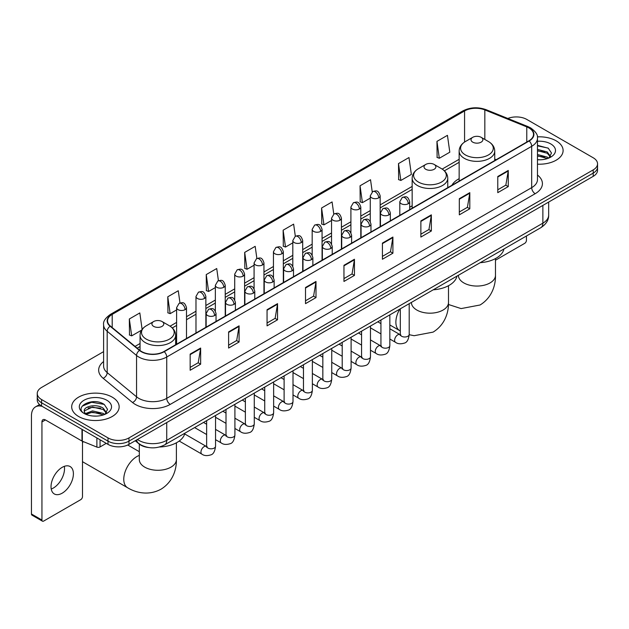 <?xml version="1.0" encoding="UTF-8"?>
<svg xmlns="http://www.w3.org/2000/svg" width="629" height="629" viewBox="0 0 629 629"><rect width="100%" height="100%" fill="white"/><g stroke="black" fill="none" stroke-linecap="round" stroke-linejoin="round"><path stroke-width="0.94" d="M412.16 205.809A26.198 15.127 0 0 0 409.699 207.318M459.146 178.683A26.198 15.127 0 0 0 451.944 185.24M148.593 447.526A14.829 8.562 180 0 1 139.206 444.027L135.235 440.748M103.604 351.642L41.585 387.448A14.829 8.562 0 0 0 37.245 393.502L37.245 399.965A14.829 8.562 0 0 0 41.585 406.019L108.007 444.365A14.829 8.562 0 0 0 128.976 444.365L593.21 176.348A14.829 8.562 0 0 0 597.55 170.286L597.55 167.062A14.829 8.562 0 0 1 593.21 173.117A14.829 8.562 0 0 0 597.55 167.062L597.55 163.831A14.829 8.562 0 0 0 593.21 157.777L526.788 119.431A14.829 8.562 0 0 0 507.823 118.464M37.245 393.502A14.829 8.562 0 0 0 41.585 399.557L108.007 437.902A14.829 8.562 0 0 0 128.976 437.902L128.976 441.133L593.21 173.117L128.976 441.133A14.829 8.562 0 0 1 108.007 441.133A14.829 8.562 0 0 0 128.976 441.133L128.976 444.365M41.585 399.557L41.585 402.788L108.007 441.133L41.585 402.788A14.829 8.562 0 0 1 37.245 396.734A14.829 8.562 0 0 0 41.585 402.788L41.585 406.019M556.154 140.825A23.729 13.696 0 0 0 537.378 136.863A23.729 13.696 0 0 1 556.154 140.825A23.729 13.696 0 0 1 563.104 150.512A23.729 13.696 0 0 0 556.154 140.825M112.198 397.135A23.729 13.696 0 0 0 86.338 394.171A23.729 13.696 0 0 0 71.69 406.821A23.729 13.696 0 0 0 78.641 416.508A23.729 13.696 0 0 0 104.5 419.48A23.729 13.696 0 0 0 119.148 406.821A23.729 13.696 0 0 0 112.198 397.135A23.729 13.696 0 0 0 86.338 394.171A23.729 13.696 0 0 0 71.69 406.821A23.729 13.696 0 0 0 78.641 416.508A23.729 13.696 0 0 0 104.5 419.48A23.729 13.696 0 0 0 119.148 406.821A23.729 13.696 0 0 0 112.198 397.135M528.887 127.907A15.819 9.136 180 0 1 533.518 134.362A15.819 9.136 180 0 1 528.887 140.825L163.933 351.525A15.819 9.136 180 0 1 139.795 350.306L110.421 326.089A15.819 9.136 180 0 1 107.559 320.853A15.819 9.136 180 0 1 112.198 314.39L464.572 110.948A15.819 9.136 180 0 1 484.833 109.926L526.772 126.885A15.819 9.136 180 0 1 528.887 127.907M529.162 127.742A16.212 9.364 0 0 0 527 126.696L485.053 109.737A16.212 9.364 0 0 0 464.288 110.79L111.915 314.233A16.212 9.364 0 0 0 110.099 326.223L139.465 350.439A16.212 9.364 0 0 0 164.216 351.69L529.162 140.982A16.212 9.364 0 0 0 529.162 127.742M190.155 354.111L190.155 370.253L200.643 364.199L200.643 348.057L190.155 354.111M190.155 367.391L198.229 362.729L200.596 348.592A3.955 2.28 -120 0 0 200.643 348.057M198.159 362.768L200.643 364.199M228.61 331.908L228.61 348.057L239.091 342.003L239.091 325.853L228.61 331.908M228.61 345.187L236.685 340.525L239.051 326.388A3.955 2.28 -120 0 0 239.091 325.853M236.614 340.564L239.091 342.003M267.058 309.712L267.058 325.853L277.546 319.799L277.546 303.65L267.058 309.712M267.058 322.992L275.132 318.329L277.507 304.192A3.955 2.28 -120 0 0 277.546 303.65M275.062 318.368L277.546 319.799M305.513 287.508L305.513 303.65L316.002 297.596L316.002 281.454L305.513 287.508M305.513 300.788L313.588 296.125L315.955 281.989A3.955 2.28 -120 0 0 316.002 281.454M313.517 296.165L316.002 297.596M497.775 176.505L497.775 192.655L508.263 186.601L508.263 170.451L497.775 176.505M497.775 189.785L505.85 185.123L508.216 170.986A3.955 2.28 -120 0 0 508.263 170.451M505.779 185.162L508.263 186.601M459.319 198.709L459.319 214.851L469.808 208.797L469.808 192.655L459.319 198.709M459.319 211.989L467.402 207.326L469.769 193.189A3.955 2.28 -120 0 0 469.808 192.655M467.331 207.366L469.808 208.797M420.872 220.905L420.872 237.054L431.352 231L431.352 214.851L420.872 220.905M420.872 234.185L428.947 229.522L431.313 215.385A3.955 2.28 -120 0 0 431.352 214.851M428.876 229.569L431.352 231M382.416 243.108L382.416 259.25L392.905 253.196L392.905 237.054L382.416 243.108M382.416 256.388L390.491 251.726L392.858 237.589A3.955 2.28 -120 0 0 392.905 237.054M390.42 251.765L392.905 253.196M343.961 265.304L343.961 281.454L354.449 275.4L354.449 259.25L343.961 265.304M343.961 278.592L352.043 273.922L354.41 259.793A3.955 2.28 -120 0 0 354.449 259.25M351.973 273.969L354.449 275.4M537.473 164.169A23.729 13.696 0 0 0 563.104 150.512A23.729 13.696 0 0 1 537.473 164.169M128.976 437.902L593.21 169.885A14.829 8.562 0 0 0 597.55 163.831M218.428 280.707L216.722 268.536L206.233 274.59L206.406 290.637M179.98 302.958L178.266 290.74L167.778 296.794L167.951 312.841M142.123 329.376L139.819 312.935L129.33 318.989L129.495 335.037M333.779 214.064L332.081 201.933L321.592 207.987L321.757 224.042M372.234 191.892L370.528 179.737L360.047 185.791L360.213 201.838M398.495 163.587L400.862 180.46L411.35 174.406L408.984 157.533L398.495 163.587L398.668 179.635M436.951 141.391L439.317 158.256L449.806 152.202L447.439 135.337L436.951 141.391L437.116 157.439M256.876 258.472L255.177 246.332L244.689 252.394L244.854 268.441M295.323 236.252L293.625 224.136L283.136 230.19L283.309 246.238M283.136 230.19L285.503 247.063L292.807 242.841M285.503 247.063L283.136 246.175M321.592 207.987L323.959 224.86L331.538 220.48M323.959 224.86L321.592 223.979M360.047 185.791L362.414 202.656L370.269 198.119M362.414 202.656L360.047 201.775M400.862 180.46L398.495 179.572M439.317 158.256L436.951 157.376M244.689 252.394L247.055 269.259L254.077 265.21M247.055 269.259L244.689 268.379M206.233 274.59L208.6 291.463L215.346 287.571M208.6 291.463L206.233 290.574M167.778 296.794L170.152 313.659L176.607 309.932M170.152 313.659L167.778 312.778M129.33 318.989L131.697 335.862L141.588 330.154M131.697 335.862L129.33 334.974M537.473 159.648L540.421 159.797M537.473 154.522L547.269 157.101L548.574 158.146M537.473 155.803L547.505 158.547M537.473 149.395L547.269 151.974L550.485 156.409M537.473 150.677L547.269 153.256L550.226 156.739M537.473 159.75A16.118 9.301 0 0 0 550.768 157.093A16.118 9.301 0 0 0 550.768 143.931A16.118 9.301 0 0 0 537.473 141.273M548.96 157.989L551.484 153.036L548.291 148.224L537.473 145.338M537.473 145.842L548.071 148.074M537.473 150.968L544.51 151.841M537.473 156.094L544.51 156.967M495.479 260.217L524.688 243.352A2.469 1.431 120 0 0 526.442 240.325L526.442 236.001M472.749 142.154A5.936 3.428 0 0 0 481.138 142.154A5.936 3.428 0 0 0 481.138 137.311L488.497 141.564A16.346 9.443 0 0 1 488.497 154.915A16.346 9.443 0 0 1 465.381 154.915A16.346 9.443 0 0 1 465.381 141.564C461.356 143.955 459.272 147.131 459.146 151.094A17.801 10.276 0 0 0 464.351 158.359A17.801 10.276 0 0 0 483.748 160.584A17.801 10.276 0 0 0 494.74 151.094C494.606 147.131 492.523 143.955 488.497 141.564L481.138 137.311A5.936 3.428 0 0 0 472.749 137.311A5.936 3.428 0 0 0 472.749 142.154M480.21 262.686A27.189 15.701 0 0 0 503.931 248.99M425.762 169.28A5.936 3.428 0 0 0 434.152 169.28A5.936 3.428 0 0 0 434.152 164.436L441.519 168.69A16.346 9.443 0 0 1 441.519 182.04A16.346 9.443 0 0 1 418.395 182.04A16.346 9.443 0 0 1 418.395 168.69C414.369 171.08 412.294 174.257 412.16 178.219A17.801 10.276 0 0 0 417.373 185.484A17.801 10.276 0 0 0 436.77 187.709A17.801 10.276 0 0 0 447.754 178.219C447.62 174.257 445.544 171.08 441.519 168.69L434.152 164.436A5.936 3.428 0 0 0 425.762 164.436A5.936 3.428 0 0 0 425.762 169.28M433.224 289.812A27.189 15.701 0 0 0 456.953 276.115M83.201 441.566A18.54 10.701 120 0 0 82.485 442.942M82.485 461.529A18.54 10.701 120 0 0 83.563 462.315L127.608 487.75A18.54 10.701 -60 0 1 124.77 472.89A18.54 10.701 -60 0 1 136.878 456.552A18.54 10.701 -60 0 1 139.316 455.412M153.657 326.38A5.936 3.428 0 0 0 162.046 326.38A5.936 3.428 0 0 0 162.046 321.537L169.413 325.791A16.346 9.443 0 0 1 169.413 339.133A16.346 9.443 0 0 1 146.29 339.133A16.346 9.443 0 0 1 146.29 325.791C142.264 328.181 140.188 331.357 140.055 335.312A17.801 10.276 0 0 0 145.268 342.585A17.801 10.276 0 0 0 164.664 344.81A17.801 10.276 0 0 0 175.648 335.312C175.522 331.357 173.439 328.181 169.413 325.791L162.046 321.537A5.936 3.428 0 0 0 153.657 321.537A5.936 3.428 0 0 0 153.657 326.38M159.412 446.999A27.189 15.701 0 0 0 184.847 433.216M64.323 466.341A15.819 9.136 -60 0 1 53.339 488.041A15.819 9.136 -60 0 1 51.224 489.032M62.208 493.167A15.819 9.136 120 0 0 72.547 479.227A15.819 9.136 120 0 0 70.126 466.545A15.819 9.136 120 0 0 62.208 467.331A15.819 9.136 120 0 0 51.877 481.271A15.819 9.136 120 0 0 54.298 493.946A15.819 9.136 120 0 0 62.208 493.167M100.05 439.773L100.05 446.936L106.254 443.351M42.324 406.444A19.774 11.416 -120 0 0 35.546 406.853A19.774 11.416 -120 0 0 31.45 415.911L31.45 513.995L41.939 520.049L41.939 421.965A4.946 2.854 60 0 1 42.961 419.7A4.946 2.854 60 0 1 45.43 419.944L81.982 441.047L81.982 429.34M41.939 520.049A2.469 1.431 120 0 0 42.45 521.182L31.961 515.127A2.469 1.431 -60 0 1 31.45 513.995M42.45 521.182A2.469 1.431 120 0 0 43.684 521.056L80.74 499.662A2.469 1.431 120 0 0 82.485 496.635L82.485 441.275M100.05 446.936A2.469 1.431 180 0 1 96.89 447.093L82.313 441.204A2.469 1.431 180 0 1 81.982 441.047M92.738 415.997L96.465 416.107M85.332 413.638L92.526 410.886L103.321 413.41L104.626 414.464M86 414.322L92.526 412.168L103.557 414.857M85.45 414.134L84.294 411.429A11.173 6.447 0 0 0 86.094 414.417M106.529 412.718L103.321 408.284C96.614 403.283 82.816 406.373 84.294 411.429L84.247 410.934M84.317 411.586L84.632 410.753L92.526 407.042L103.321 409.565L106.277 413.056M105.012 414.307L107.535 409.345L104.343 404.533C93.037 396.404 72.94 407.112 84.545 413.685L85.119 414.031M106.82 400.248A16.118 9.301 0 0 0 84.027 400.248A16.118 9.301 0 0 0 84.027 413.402A16.118 9.301 0 0 0 106.82 413.402A16.118 9.301 0 0 0 106.82 400.248M82.187 406.153L91.653 402.269L104.123 404.384M88.099 408.04L91.653 407.395L100.554 408.158M88.099 413.167L91.653 412.522L100.554 413.284M137.437 439.482A19.774 11.416 0 0 0 138.765 440.324A19.774 11.416 0 0 0 166.732 440.324L542.866 223.169A19.774 11.416 0 0 0 548.661 215.094C548.803 220.001 546.192 224.199 540.822 227.69L164.688 444.852A9.891 5.708 60 0 0 166.732 440.324L166.732 422.57M542.866 205.408L542.866 223.169A9.891 5.708 60 0 1 540.822 227.69M136.635 439.938A9.891 6.612 129.5 0 0 138.364 443.154L135.361 440.677M593.21 176.348L593.21 169.885M108.007 444.365L108.007 437.902M537.473 175.051A24.72 14.27 180 0 1 535.177 193.701L170.231 404.4A4.946 2.854 60 0 1 166.732 398.346L531.686 187.646A19.774 11.416 0 0 0 537.473 179.572L537.473 138.238A19.774 11.416 180 0 1 531.686 146.313A4.946 2.854 -120 0 0 529.162 140.982M170.231 404.4A24.72 14.27 180 0 1 135.274 404.4A24.72 14.27 180 0 1 132.499 402.497L103.132 378.281A24.72 14.27 180 0 1 103.604 361.533M138.765 398.346A19.774 11.416 0 0 0 166.732 398.346L166.732 357.013A19.774 11.416 180 0 1 136.548 355.487L107.182 331.271A19.774 11.416 180 0 1 103.604 324.729L103.604 366.062A19.774 11.416 0 0 0 107.182 372.612L136.548 396.82A19.774 11.416 0 0 0 138.765 398.346M537.473 138.238C538.133 135.149 535.861 131.705 530.656 127.907L528.061 126.641A4.946 2.312 112 0 0 527 126.696M528.061 126.641L486.115 109.69C477.93 106.788 470.154 107.213 462.795 110.948A4.946 2.854 60 0 1 464.288 110.79M111.915 314.233A4.946 2.854 -120 0 0 110.421 314.39C105.287 318.077 103.022 321.521 103.604 324.729M110.099 326.223A4.946 3.31 129.5 0 0 107.182 331.271L107.182 372.612A4.946 3.31 -50.5 0 1 103.132 378.281M486.115 109.69A4.946 2.312 112 0 0 485.053 109.737M139.465 350.439A4.946 3.31 129.5 0 0 136.548 355.487L136.548 396.82A4.946 3.31 -50.5 0 1 132.499 402.497M164.216 351.69A4.946 2.854 60 0 1 166.732 357.013L531.686 146.313L531.686 187.646A4.946 2.854 60 0 0 535.177 193.701M112.198 314.39L112.198 327.552M526.772 126.885L526.772 142.044M484.833 109.926L484.833 139.441M496.163 159.719L494.74 159.137M464.572 110.948L464.572 142.06M459.146 159.294L442.179 169.091M412.16 186.42L380.16 204.897M370.269 210.605L360.794 216.077M350.903 221.785L341.429 227.258M331.538 232.966L322.064 238.438M312.173 244.146L302.698 249.619M292.807 255.327L283.325 260.799M273.442 266.507L263.96 271.98M254.077 277.688L244.595 283.16M234.711 288.868L225.229 294.341M215.346 300.049L205.864 305.521M195.981 311.229L186.498 316.702M176.607 322.41L170.074 326.184M140.055 343.513L135.054 346.398M343.961 265.815L354.41 259.793M382.416 243.62L392.858 237.589M420.872 221.416L431.313 215.385M459.319 199.22L469.769 193.189M497.775 177.016L508.216 170.986M305.513 288.019L315.955 281.989M267.058 310.223L277.507 304.192M228.61 332.419L239.051 326.388M190.155 354.622L200.596 348.592M495.479 258.59L495.479 275.36A18.54 10.701 180 0 1 490.046 282.924A18.54 10.701 180 0 1 463.832 282.924A18.54 10.701 180 0 1 458.399 275.36L458.447 276.084M448.493 285.715L448.493 302.486A18.54 10.701 180 0 1 443.068 310.05A18.54 10.701 180 0 1 416.846 310.05A18.54 10.701 180 0 1 411.421 302.486L411.46 303.209M400.303 330.98L399.714 330.65A18.54 10.701 -60 0 1 399.785 309.122M176.395 442.808L176.395 459.579A18.54 10.701 180 0 1 170.962 467.15A18.54 10.701 180 0 1 144.749 467.15A18.54 10.701 180 0 1 139.316 459.579L139.355 460.31M408.252 203.733A4.946 2.854 0 0 0 409.699 201.712C407.694 195.375 405.744 196.633 402.285 197.435A4.946 2.854 60 0 1 404.754 197.679A4.946 2.854 -120 0 1 408.252 203.733A4.946 2.854 0 0 1 401.255 203.733A4.946 2.854 0 0 1 399.808 201.712L402.285 197.435M389.838 339.031L395.539 342.325A4.45 2.571 -60 0 1 394.855 338.756A4.45 2.571 -60 0 1 397.764 334.832A4.45 2.571 -60 0 1 397.96 334.73A4.45 2.571 -60 0 1 399.989 334.612L389.838 328.755M400.563 335.068L400.162 335.391L400.303 334.431A4.45 2.571 -0 0 0 401.609 336.248A4.45 2.571 -0 0 0 407.694 336.358A4.45 2.571 -0 0 0 409.204 334.431C408.591 339.597 406.994 342.483 404.4 343.088C400.689 344.22 397.732 343.969 395.539 342.325M388.887 214.914A4.946 2.854 0 0 0 390.334 212.893C388.329 206.556 386.379 207.814 382.919 208.616A4.946 2.854 60 0 1 385.388 208.859A4.946 2.854 -120 0 1 388.887 214.914A4.946 2.854 0 0 1 381.889 214.914A4.946 2.854 0 0 1 380.443 212.893L382.919 208.616M370.473 350.211L376.173 353.506A4.45 2.571 -60 0 1 375.489 349.936A4.45 2.571 -60 0 1 378.399 346.021A4.45 2.571 -60 0 1 378.595 345.911A4.45 2.571 -60 0 1 380.624 345.801L370.473 339.935M381.19 346.249L380.797 346.571L380.938 345.612A4.45 2.571 -0 0 0 382.243 347.428A4.45 2.571 -0 0 0 388.329 347.538A4.45 2.571 -0 0 0 389.838 345.612C389.225 350.778 387.629 353.663 385.034 354.269C381.316 355.401 378.367 355.149 376.173 353.506M369.514 226.094A4.946 2.854 0 0 0 370.968 224.073C368.956 217.736 367.006 218.994 363.546 219.796A4.946 2.854 60 0 1 366.023 220.04A4.946 2.854 -120 0 1 369.514 226.094A4.946 2.854 0 0 1 362.524 226.094A4.946 2.854 0 0 1 361.077 224.073L363.546 219.796M351.108 361.392L356.808 364.686A4.45 2.571 -60 0 1 356.124 361.117A4.45 2.571 -60 0 1 359.033 357.201A4.45 2.571 -60 0 1 359.23 357.091A4.45 2.571 -60 0 1 361.258 356.981L351.108 351.116M361.824 357.429L361.431 357.752L361.573 356.792A4.45 2.571 -0 0 0 362.878 358.609A4.45 2.571 -0 0 0 368.964 358.719A4.45 2.571 -0 0 0 370.473 356.792C369.86 361.958 368.264 364.844 365.669 365.449C361.95 366.581 358.994 366.33 356.808 364.686M350.149 237.275A4.946 2.854 0 0 0 351.603 235.254C349.59 228.917 347.64 230.175 344.181 230.977A4.946 2.854 60 0 1 346.658 231.22A4.946 2.854 -120 0 1 350.149 237.275A4.946 2.854 0 0 1 343.159 237.275A4.946 2.854 0 0 1 341.712 235.254L344.181 230.977M331.742 372.572L337.443 375.867A4.45 2.571 -60 0 1 336.759 372.297A4.45 2.571 -60 0 1 339.668 368.382A4.45 2.571 -60 0 1 339.864 368.272A4.45 2.571 -60 0 1 341.885 368.162L331.742 362.296M342.459 368.61L342.066 368.94L342.207 367.973A4.45 2.571 -0 0 0 343.513 369.789A4.45 2.571 -0 0 0 349.598 369.899A4.45 2.571 -0 0 0 351.108 367.973C350.495 373.139 348.898 376.024 346.304 376.629C342.585 377.762 339.629 377.51 337.443 375.867M330.783 248.455A4.946 2.854 0 0 0 332.23 246.434C330.225 240.097 328.275 241.355 324.816 242.157A4.946 2.854 60 0 1 327.292 242.401A4.946 2.854 -120 0 1 330.783 248.455A4.946 2.854 0 0 1 323.793 248.455A4.946 2.854 0 0 1 322.347 246.434L324.816 242.157M312.369 383.753L318.077 387.047A4.45 2.571 -60 0 1 317.393 383.478A4.45 2.571 -60 0 1 320.295 379.562A4.45 2.571 -60 0 1 320.499 379.452A4.45 2.571 -60 0 1 322.52 379.342L312.369 373.477M323.094 379.79L322.701 380.12L322.842 379.153A4.45 2.571 -0 0 0 324.147 380.97A4.45 2.571 -0 0 0 330.233 381.08A4.45 2.571 -0 0 0 331.742 379.153C331.129 384.319 329.525 387.212 326.938 387.81C323.22 388.942 320.263 388.691 318.077 387.047M311.418 259.635A4.946 2.854 0 0 0 312.865 257.615C310.86 251.278 308.91 252.536 305.45 253.338A4.946 2.854 60 0 1 307.927 253.581A4.946 2.854 -120 0 1 311.418 259.635A4.946 2.854 0 0 1 304.428 259.635A4.946 2.854 0 0 1 302.981 257.615L305.45 253.338M293.004 394.933L298.704 398.228A4.45 2.571 -60 0 1 298.028 394.658A4.45 2.571 -60 0 1 300.929 390.743A4.45 2.571 -60 0 1 301.126 390.633A4.45 2.571 -60 0 1 303.154 390.523L293.004 384.657M303.728 390.971L303.335 391.301L303.477 390.334A4.45 2.571 -0 0 0 304.774 392.15A4.45 2.571 -0 0 0 310.868 392.26A4.45 2.571 -0 0 0 312.369 390.334C311.764 395.507 310.16 398.393 307.573 398.998C303.854 400.123 300.898 399.871 298.704 398.228M292.053 270.816A4.946 2.854 0 0 0 293.499 268.795C291.494 262.458 289.544 263.724 286.085 264.518A4.946 2.854 60 0 1 288.554 264.762A4.946 2.854 -120 0 1 292.053 270.816A4.946 2.854 0 0 1 285.063 270.816A4.946 2.854 0 0 1 283.616 268.795L286.085 264.518M273.639 406.114L279.339 409.408A4.45 2.571 -60 0 1 278.663 405.839A4.45 2.571 -60 0 1 281.564 401.923A4.45 2.571 -60 0 1 281.761 401.813A4.45 2.571 -60 0 1 283.789 401.703L273.639 395.838M284.363 402.151L283.962 402.481L284.111 401.514A4.45 2.571 -0 0 0 285.409 403.331A4.45 2.571 -0 0 0 291.502 403.448A4.45 2.571 -0 0 0 293.004 401.514C292.399 406.688 290.795 409.573 288.208 410.179C284.489 411.303 281.533 411.051 279.339 409.408M272.687 281.996A4.946 2.854 0 0 0 274.134 279.976C272.129 273.639 270.179 274.904 266.72 275.699A4.946 2.854 60 0 1 269.188 275.942A4.946 2.854 -120 0 1 272.687 281.996A4.946 2.854 0 0 1 265.697 281.996A4.946 2.854 0 0 1 264.251 279.976L266.72 275.699M254.273 417.294L259.974 420.589A4.45 2.571 -60 0 1 259.29 417.027A4.45 2.571 -60 0 1 262.199 413.104A4.45 2.571 -60 0 1 262.395 412.994A4.45 2.571 -60 0 1 264.424 412.883L254.273 407.026M264.998 413.332L264.597 413.662L264.738 412.703A4.45 2.571 -0 0 0 266.043 414.519A4.45 2.571 -0 0 0 272.137 414.629A4.45 2.571 -0 0 0 273.639 412.703C273.033 417.868 271.429 420.754 268.842 421.359C265.123 422.484 262.167 422.232 259.974 420.589M253.322 293.177A4.946 2.854 0 0 0 254.769 291.156C252.764 284.819 250.814 286.085 247.354 286.879A4.946 2.854 60 0 1 249.823 287.123A4.946 2.854 -120 0 1 253.322 293.177A4.946 2.854 0 0 1 246.332 293.177A4.946 2.854 0 0 1 244.885 291.156L247.354 286.879M234.908 428.475L240.608 431.769A4.45 2.571 -60 0 1 239.924 428.207A4.45 2.571 -60 0 1 242.833 424.284A4.45 2.571 -60 0 1 243.03 424.174A4.45 2.571 -60 0 1 245.058 424.064L234.908 418.206M245.632 424.512L245.231 424.842L245.373 423.883A4.45 2.571 -0 0 0 246.678 425.699A4.45 2.571 -0 0 0 252.772 425.809A4.45 2.571 -0 0 0 254.273 423.883C253.668 429.049 252.064 431.934 249.477 432.54C245.758 433.672 242.802 433.412 240.608 431.769M233.957 304.357A4.946 2.854 0 0 0 235.403 302.345C233.398 296 231.448 297.265 227.989 298.06A4.946 2.854 60 0 1 230.458 298.303A4.946 2.854 -120 0 1 233.957 304.357A4.946 2.854 0 0 1 226.967 304.357A4.946 2.854 0 0 1 225.512 302.345L227.989 298.06M215.543 439.655L221.243 442.95A4.45 2.571 -60 0 1 220.559 439.388A4.45 2.571 -60 0 1 223.468 435.465A4.45 2.571 -60 0 1 223.665 435.354A4.45 2.571 -60 0 1 225.693 435.244L215.543 429.387M226.267 435.693L225.866 436.023L226.008 435.064A4.45 2.571 -0 0 0 227.313 436.88A4.45 2.571 -0 0 0 233.398 436.99A4.45 2.571 -0 0 0 234.908 435.064C234.295 440.229 232.699 443.115 230.112 443.72C226.393 444.852 223.437 444.593 221.243 442.95M214.591 315.538A4.946 2.854 0 0 0 216.038 313.525C214.033 307.18 212.083 308.446 208.624 309.24A4.946 2.854 60 0 1 211.092 309.484A4.946 2.854 -120 0 1 214.591 315.538A4.946 2.854 0 0 1 207.594 315.538A4.946 2.854 0 0 1 206.147 313.525L208.624 309.24M179.21 441.047L201.878 454.13A4.45 2.571 -60 0 1 201.194 450.568A4.45 2.571 -60 0 1 204.103 446.645A4.45 2.571 -60 0 1 204.299 446.535A4.45 2.571 -60 0 1 206.328 446.425L184.667 433.924M206.902 446.873L206.501 447.203L206.642 446.244A4.45 2.571 -0 0 0 207.947 448.06A4.45 2.571 -0 0 0 214.033 448.17A4.45 2.571 -0 0 0 215.543 446.244C214.929 451.41 213.333 454.295 210.739 454.901C207.027 456.033 204.071 455.773 201.878 454.13M378.713 197.86A4.946 2.854 0 0 0 380.16 195.839C378.155 189.502 376.205 190.76 372.745 191.562A4.946 2.854 60 0 1 375.214 191.806A4.946 2.854 -120 0 1 378.713 197.86A4.946 2.854 0 0 1 371.723 197.86A4.946 2.854 0 0 1 370.269 195.839L372.745 191.562M359.348 209.04A4.946 2.854 0 0 0 360.794 207.02C358.789 200.682 356.84 201.94 353.38 202.742A4.946 2.854 60 0 1 355.849 202.986A4.946 2.854 -120 0 1 359.348 209.04A4.946 2.854 0 0 1 352.35 209.04A4.946 2.854 0 0 1 350.903 207.02L353.38 202.742M339.982 220.221A4.946 2.854 0 0 0 341.429 218.2C339.424 211.863 337.474 213.121 334.015 213.923A4.946 2.854 60 0 1 336.484 214.167A4.946 2.854 -120 0 1 339.982 220.221A4.946 2.854 0 0 1 332.985 220.221A4.946 2.854 0 0 1 331.538 218.2L334.015 213.923M320.609 231.401A4.946 2.854 0 0 0 322.064 229.381C320.051 223.043 318.101 224.301 314.642 225.103A4.946 2.854 60 0 1 317.118 225.347A4.946 2.854 -120 0 1 320.609 231.401A4.946 2.854 0 0 1 313.619 231.401A4.946 2.854 0 0 1 312.173 229.381L314.642 225.103M301.244 242.582A4.946 2.854 0 0 0 302.698 240.561C300.686 234.224 298.736 235.482 295.276 236.284A4.946 2.854 60 0 1 297.753 236.528A4.946 2.854 -120 0 1 301.244 242.582A4.946 2.854 0 0 1 294.254 242.582A4.946 2.854 0 0 1 292.807 240.561L295.276 236.284M281.878 253.762A4.946 2.854 0 0 0 283.325 251.742C281.32 245.404 279.37 246.662 275.911 247.464A4.946 2.854 60 0 1 278.388 247.708A4.946 2.854 -120 0 1 281.878 253.762A4.946 2.854 0 0 1 274.889 253.762A4.946 2.854 0 0 1 273.442 251.742L275.911 247.464M262.513 264.943A4.946 2.854 0 0 0 263.96 262.922C261.955 256.585 260.005 257.851 256.546 258.645A4.946 2.854 60 0 1 259.022 258.889A4.946 2.854 -120 0 1 262.513 264.943A4.946 2.854 0 0 1 255.523 264.943A4.946 2.854 0 0 1 254.077 262.922L256.546 258.645M243.148 276.123A4.946 2.854 0 0 0 244.595 274.102C242.59 267.765 240.64 269.031 237.18 269.825A4.946 2.854 60 0 1 239.649 270.069A4.946 2.854 -120 0 1 243.148 276.123A4.946 2.854 0 0 1 236.158 276.123A4.946 2.854 0 0 1 234.711 274.102L237.18 269.825M223.782 287.304A4.946 2.854 0 0 0 225.229 285.291C223.224 278.946 221.274 280.212 217.815 281.006A4.946 2.854 60 0 1 220.284 281.249A4.946 2.854 -120 0 1 223.782 287.304A4.946 2.854 0 0 1 216.793 287.304A4.946 2.854 0 0 1 215.346 285.291L217.815 281.006M204.417 298.484A4.946 2.854 0 0 0 205.864 296.471C203.859 290.126 201.909 291.392 198.45 292.186A4.946 2.854 60 0 1 200.918 292.43A4.946 2.854 -120 0 1 204.417 298.484A4.946 2.854 0 0 1 197.427 298.484A4.946 2.854 0 0 1 195.981 296.471L198.45 292.186M185.052 309.665A4.946 2.854 0 0 0 186.498 307.652C184.494 301.307 182.544 302.573 179.084 303.367A4.946 2.854 60 0 1 181.553 303.61A4.946 2.854 -120 0 1 185.052 309.665A4.946 2.854 0 0 1 178.062 309.665A4.946 2.854 0 0 1 176.607 307.652L179.084 303.367M41.939 421.965L45.43 419.944M82.313 429.528L82.313 441.204M96.89 447.093L96.89 437.941M164.688 444.852C156.731 448.854 148.774 448.854 140.817 444.852L138.364 443.154M548.661 215.094L548.661 202.066M462.795 110.948L110.421 314.39M459.146 162.306L444.389 170.821M412.16 189.423L380.16 207.9M370.269 213.608L360.794 219.081M350.903 224.789L341.429 230.261M331.538 235.977L322.064 241.45M312.173 247.158L302.698 252.63M292.807 258.338L283.325 263.81M273.442 269.519L263.96 274.991M254.077 280.699L244.595 286.171M234.711 291.88L225.229 297.352M215.346 303.06L205.864 308.532M195.981 314.241L186.498 319.713M176.607 325.421L172.283 327.921M140.055 346.524L137.201 348.175M495.479 275.36C495.731 284.67 492.271 297.525 480.069 304.994L461.096 308.587L448.453 304.491M494.74 160.537L494.74 151.094M459.146 181.089L459.146 151.094M472.749 137.311L465.381 141.564M448.493 302.486C448.744 311.795 445.285 324.65 433.082 332.12L414.11 335.713L409.204 334.699M399.714 330.65L389.838 324.949M447.754 187.662L447.754 178.219M412.16 208.215L412.16 178.219M425.762 164.436L418.395 168.69M176.395 459.579C176.639 468.888 173.179 481.743 160.977 489.213C148.413 496.045 135.549 492.617 127.608 487.75M175.648 344.763L175.648 335.312M140.055 350.518L140.055 335.312M153.657 321.537L146.29 325.791M139.316 451.693L127.734 445.002M139.316 444.113L139.316 459.579M400.893 334.974L399.989 334.612M409.204 303.681L409.204 334.431M409.699 209.638L409.699 201.712M380.938 333.897L370.473 327.851M400.303 308.823L400.303 334.431M399.808 215.346L399.808 201.712M380.938 323.62L377.809 321.812M381.528 346.154L380.624 345.801M389.838 314.862L389.838 345.612M390.334 220.818L390.334 212.893M361.573 345.077L351.108 339.031M380.938 320.004L380.938 345.612M380.443 226.526L380.443 212.893M361.573 334.801L358.444 332.993M362.155 357.335L361.258 356.981M370.473 326.042L370.473 356.792M370.968 231.999L370.968 224.073M342.207 356.258L331.742 350.211M361.573 331.184L361.573 356.792M361.077 237.707L361.077 224.073M342.207 345.981L339.07 344.173M342.789 368.515L341.885 368.162M351.108 337.223L351.108 367.973M351.603 243.179L351.603 235.254M322.842 367.438L312.369 361.392M342.207 342.365L342.207 367.973M341.712 248.887L341.712 235.254M322.842 357.162L319.705 355.354M323.424 379.696L322.52 379.342M331.742 348.403L331.742 379.153M332.23 254.36L332.23 246.434M303.477 378.619L293.004 372.572M322.842 353.545L322.842 379.153M322.347 260.068L322.347 246.434M303.477 368.342L300.34 366.534M304.059 390.876L303.154 390.523M312.369 359.584L312.369 390.334M312.865 265.54L312.865 257.615M284.111 389.799L273.639 383.753M303.477 364.726L303.477 390.334M302.981 271.248L302.981 257.615M284.111 379.523L280.974 377.714M284.693 402.057L283.789 401.703M293.004 370.764L293.004 401.514M293.499 276.721L293.499 268.795M264.738 400.98L254.273 394.933M284.111 375.906L284.111 401.514M283.616 282.429L283.616 268.795M264.738 390.703L261.609 388.895M265.328 413.237L264.424 412.883M273.639 381.952L273.639 412.703M274.134 287.901L274.134 279.976M245.373 412.16L234.908 406.114M264.738 387.087L264.738 412.703M264.251 293.609L264.251 279.976M245.373 401.884L242.244 400.075M245.963 424.418L245.058 424.064M254.273 393.133L254.273 423.883M254.769 299.082L254.769 291.156M226.008 423.341L215.543 417.294M245.373 398.267L245.373 423.883M244.885 304.79L244.885 291.156M226.008 413.064L222.878 411.256M226.597 435.598L225.693 435.244M234.908 404.313L234.908 435.064M235.403 310.262L235.403 302.345M206.642 434.521L194.613 427.578M226.008 409.448L226.008 435.064M225.512 315.97L225.512 302.345M206.642 424.245L203.513 422.436M207.232 446.779L206.328 446.425M215.543 415.494L215.543 446.244M216.038 321.443L216.038 313.525M206.642 420.628L206.642 446.244M206.147 327.151L206.147 313.525M380.16 226.692L380.16 195.839M370.269 221.55L370.269 195.839M360.794 237.872L360.794 207.02M350.903 232.73L350.903 207.02M341.429 249.053L341.429 218.2M331.538 243.91L331.538 218.2M322.064 260.233L322.064 229.381M312.173 255.091L312.173 229.381M302.698 271.413L302.698 240.561M292.807 266.271L292.807 240.561M283.325 282.594L283.325 251.742M273.442 277.452L273.442 251.742M263.96 293.774L263.96 262.922M254.077 288.632L254.077 262.922M244.595 304.955L244.595 274.102M234.711 299.813L234.711 274.102M225.229 316.135L225.229 285.291M215.346 310.993L215.346 285.291M205.864 327.316L205.864 296.471M195.981 333.024L195.981 296.471M186.498 338.496L186.498 307.652M176.607 344.205L176.607 307.652M35.546 406.853L39.548 404.541"/></g></svg>
